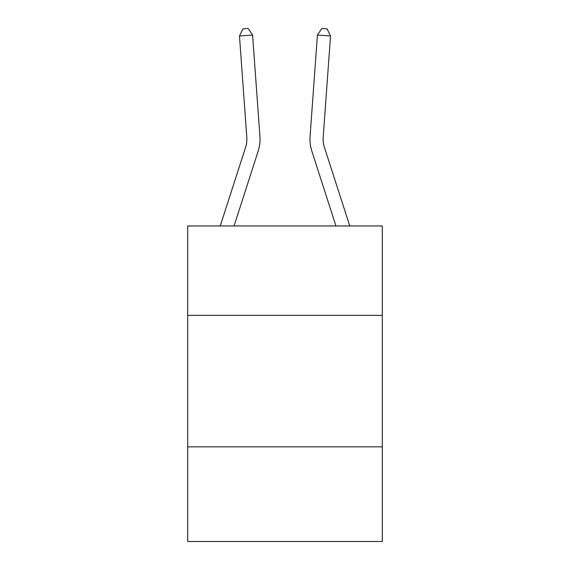 <?xml version="1.0" encoding="UTF-8"?>
<svg xmlns="http://www.w3.org/2000/svg" width="570" height="570" viewBox="0 0 570 570"><rect width="100%" height="100%" fill="white"/><g stroke="black" fill="none" stroke-linecap="round" stroke-linejoin="round"><path stroke-width="0.85" d="M382.292 315.36L382.292 225.955L187.708 225.955L187.708 315.36L382.292 315.36L382.292 541.5L187.708 541.5L187.708 315.36M382.292 446.837L187.708 446.837M220.234 225.955L245.606 147.252A26.298 26.298 17.4 0 0 246.803 137.285L239.478 35.981L252.588 35.034L259.92 136.337A39.444 39.444 64.5 0 1 258.117 151.285L234.049 225.955M349.766 225.955L324.394 147.252A26.298 26.298 -17.4 0 1 323.197 137.285L330.522 35.981L317.412 35.034L310.08 136.337A39.444 39.444 -0.2 0 0 311.883 151.285L335.951 225.955L311.883 151.285M330.522 35.981L327.08 28.878L321.836 28.5L317.412 35.034L310.08 136.337M245.606 147.252A26.298 26.298 -115.5 0 0 246.803 137.285M239.478 35.981L242.92 28.878L248.164 28.5L252.588 35.034M324.394 147.252A26.298 26.298 179.8 0 1 323.197 137.285"/></g></svg>
